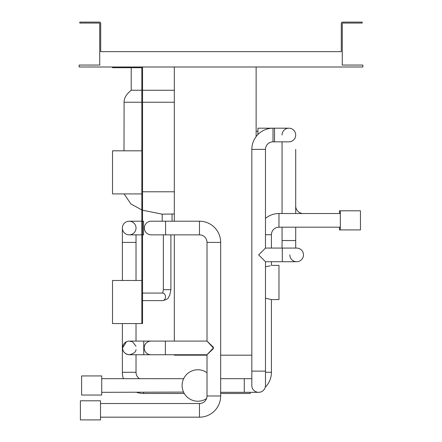 <?xml version="1.0" encoding="UTF-8"?>
<svg xmlns="http://www.w3.org/2000/svg" width="442" height="442" viewBox="0 0 442 442"><rect width="100%" height="100%" fill="white"/><g stroke="black" fill="none" stroke-linecap="round" stroke-linejoin="round"><path stroke-width="0.66" d="M141.832 193.916L112.522 193.916L112.522 150.816L141.832 150.816L141.832 67.709L112.522 67.709L112.522 66.991M340.346 227.177L278.968 227.177L278.968 213.53A21.188 21.188 0 0 0 265.476 218.381M278.968 227.177A7.542 7.542 0 0 0 271.427 234.719L265.476 234.719M150.998 341.097A6.823 6.823 0 0 0 144.175 347.92A6.823 6.823 0 0 1 150.998 341.097L165.369 341.097L165.369 354.744L129.407 354.744A6.823 6.823 0 0 1 122.583 347.92C122.727 351.799 124.931 354.07 129.202 354.744C133.6 353.777 135.876 352.059 136.025 349.583M289.841 254.901A6.823 6.823 0 0 0 296.665 261.725L296.665 261.725A6.823 6.823 0 0 0 303.488 254.901A6.823 6.823 0 0 0 296.665 248.078L296.665 248.078A6.823 6.823 0 0 1 303.488 254.901A6.823 6.823 0 0 0 296.665 248.078L265.476 248.078L265.476 149.379A7.542 7.542 0 0 1 273.018 141.838L288.88 141.838A6.823 6.823 0 0 0 295.704 135.014A6.823 6.823 0 0 1 288.88 141.838A6.823 6.823 0 0 0 295.704 135.014A6.823 6.823 0 0 1 288.88 141.838L288.88 141.838A6.823 6.823 0 0 0 295.704 135.014A6.823 6.823 0 0 1 288.88 141.838M282.3 248.078L282.3 261.725L296.665 261.725A6.823 6.823 0 0 0 303.488 254.901M124.108 193.916L130.937 204L141.832 209.933M142.551 210.199L162.186 214.171L174.308 213.983M141.832 102.24L124.091 102.24C123.981 98.185 126.357 94.196 131.213 90.256L141.832 90.256M142.551 90.256L174.308 90.256M282.057 135.014A6.823 6.823 0 0 1 288.88 128.191A6.823 6.823 0 0 1 295.704 135.014A6.823 6.823 0 0 0 288.88 128.191L274.515 128.191L274.515 141.838M282.3 261.725L265.476 261.725L265.476 371.125L251.829 371.125L251.829 149.379A21.188 21.188 0 0 1 273.018 128.191L273.018 141.838M251.829 371.125L251.829 385.49A6.823 6.823 0 0 0 258.653 392.314A6.823 6.823 0 0 0 265.476 385.49A6.823 6.823 0 0 1 258.653 392.314A6.823 6.823 0 0 0 265.476 385.49L265.476 371.125M143.772 354.744L143.772 341.097L207.011 341.097L207.011 242.404A7.542 7.542 0 0 0 199.469 234.862L151.208 234.862A6.823 6.823 0 0 1 144.385 228.033A6.823 6.823 0 0 1 151.208 221.21A6.823 6.823 0 0 0 144.385 228.033A6.823 6.823 0 0 0 151.208 234.862L165.573 234.862L165.573 221.21L151.208 221.21M207.011 242.404L220.663 242.404A21.188 21.188 0 0 0 199.469 221.21L165.573 221.21M100.505 403.524L199.469 403.524L199.469 417.171A21.188 21.188 0 0 0 220.663 395.982L220.663 242.404M199.469 403.524A7.542 7.542 0 0 0 207.011 395.982L220.663 395.982M303.245 213.53L303.245 213.525A7.542 7.542 0 0 1 295.704 205.983M141.832 221.21L129.202 221.21A6.823 6.823 0 0 0 122.379 228.033A6.823 6.823 0 0 0 129.202 234.862A6.823 6.823 0 0 0 136.025 228.033A6.823 6.823 0 0 0 129.202 221.21A6.823 6.823 0 0 0 122.379 228.033A6.823 6.823 0 0 0 129.202 234.862A6.823 6.823 0 0 1 122.379 228.033A6.823 6.823 0 0 0 129.202 234.862L141.832 234.862M184.281 393.479L143.567 393.479A21.188 21.188 0 0 1 136.639 392.314M123.357 378.667A21.188 21.188 0 0 1 122.379 372.286L136.025 372.286L136.025 354.744M139.539 378.667A7.542 7.542 0 0 1 136.025 372.286M265.476 298.184L271.427 299.582L271.427 372.286A21.188 21.188 0 0 1 265.244 387.247M206.547 398.585A15.73 15.73 0 0 1 182.104 385.49C183.773 394.297 183.773 394.297 182.104 385.49A15.73 15.73 0 0 1 207.011 372.716M183.552 392.087L101.721 392.314M101.721 395.043L101.721 375.938L81.61 375.938L81.61 395.043L101.721 395.043M270.266 265.819L265.476 266.786M340.346 229.906L360.457 229.906L360.457 210.801L340.346 210.801L340.346 229.906L339.456 229.901L339.456 227.177M271.427 261.725L271.427 265.388L278.968 265.388L278.968 299.582L271.427 299.582M170.899 234.862L170.899 289.665L163.358 289.665C163.054 291.913 162.684 293.074 162.253 293.145M163.358 234.862L163.358 289.665M213.453 348.539L207.016 354.744L213.353 347.92L207.016 341.102L213.453 347.307M258.653 254.901L265.476 261.725L258.653 254.901L265.476 261.725L258.653 254.901L265.476 248.078L258.653 254.901M257.924 131.241L256.128 131.241M342.158 64.803A0.597 0.597 0 0 0 342.219 65.057L362.865 65.057L362.865 66.991L79.135 66.991L79.135 65.057L99.781 65.057A0.597 0.597 0 0 0 99.732 64.46L99.732 23.664A0.608 0.608 0 0 0 99.538 23.067L79.798 23.067L79.798 22.1L99.781 22.1A1.564 1.564 0 0 1 100.699 23.664L100.699 51.659L341.301 51.659L341.301 23.664A1.564 1.564 0 0 1 342.219 22.1L362.202 22.1L362.202 23.067L342.462 23.067A0.608 0.608 0 0 0 342.268 23.664L342.268 64.46A0.597 0.597 0 0 0 342.158 64.803M80.394 410.347L80.394 419.9L100.505 419.9L100.505 400.795L80.394 400.795L80.394 410.347M136.025 346.257L132.699 341.948M132.086 341.644L129.202 341.102M250.233 392.314L250.233 393.479L220.663 393.479M126.401 341.799L122.583 347.92A6.823 6.823 0 0 1 129.407 341.097L129.407 341.097A6.823 6.823 0 0 0 122.583 347.92M359.573 210.801L339.456 210.795L339.456 213.53M257.924 134.512L257.924 128.191L274.515 128.191M207.011 355.175L174.308 355.175L174.308 354.744M174.308 341.097L174.308 234.862M174.308 221.21L174.308 66.991M256.128 136.589L256.128 66.991M251.829 355.175L220.663 355.175M144.175 347.92A6.823 6.823 0 0 0 150.998 354.744L150.998 354.744A6.823 6.823 0 0 1 144.175 347.92A6.823 6.823 0 0 0 150.998 354.744A6.823 6.823 0 0 1 144.175 347.92M182.115 384.811L182.165 384.098M182.325 382.844L182.463 382.137M182.756 380.998L182.933 380.452M183.159 379.827L183.596 378.8M101.721 378.667L183.645 378.7M141.832 67.709L141.832 323.572L142.551 323.572L142.551 66.991M141.832 323.572L112.522 323.572L112.522 280.471L141.832 280.471M282.057 227.177L282.057 240.536L295.704 240.536L295.704 248.078M142.551 191.778L174.308 191.778M142.551 102.24L174.308 102.24M220.663 378.667L244.282 378.667L244.282 392.314L258.653 392.314M199.469 234.862L199.469 221.21M142.551 221.21L143.567 221.21L143.567 234.862L142.551 234.862M122.379 280.471L122.379 242.404L136.025 242.404L136.025 234.862M142.551 300.621L162.568 300.621A3.774 2.912 -90 0 0 165.485 296.847A3.774 2.912 -90 0 0 162.568 293.079L142.551 293.079M251.829 149.379L265.476 149.379M271.427 372.286L265.476 372.286M129.202 221.21A6.823 6.823 0 0 0 122.379 228.033L122.379 242.404M143.567 393.479L143.567 392.314M295.704 149.379L295.704 213.53M295.704 240.536L295.704 227.177M271.427 234.719L271.427 248.078M165.369 354.744L207.011 354.744L207.011 395.982M172.065 221.21L172.065 214.171M220.663 392.314L244.282 392.314M100.505 417.171L199.469 417.171M136.025 341.097L136.025 323.572M136.025 280.471L136.025 242.404M122.379 372.286L122.379 323.572M339.456 213.525L303.245 213.525M244.282 378.667L251.829 378.667M131.213 90.256L131.213 67.709M124.091 102.24L124.003 150.816M162.186 221.21L162.186 214.171M143.772 341.097L129.407 341.097M162.568 300.621C169.64 298.958 167.85 297.477 169.75 295.322L170.899 289.665M340.346 213.53L278.968 213.53M282.057 213.53L282.057 141.838M282.057 240.536L282.057 248.078"/></g></svg>
